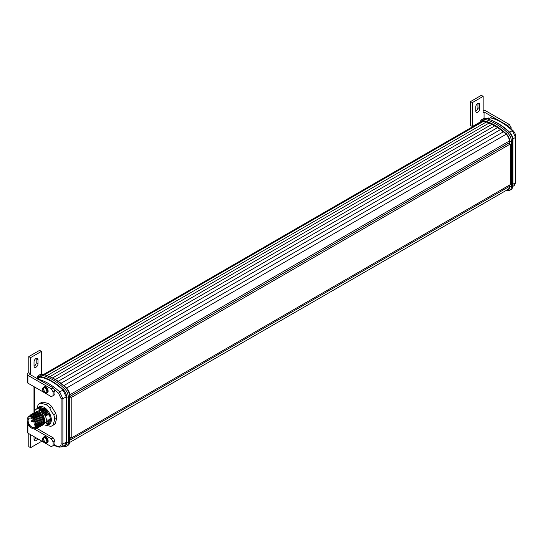 <?xml version="1.0" encoding="UTF-8"?>
<svg xmlns="http://www.w3.org/2000/svg" width="543" height="543" viewBox="0 0 543 543"><rect width="100%" height="100%" fill="white"/><g stroke="black" fill="none" stroke-linecap="round" stroke-linejoin="round"><path stroke-width="0.81" d="M48.137 391.028L47.669 389.093M48.137 440.991L47.628 438.968L45.836 437.02M46.006 393.098A3.048 1.758 60 0 1 42.985 390.94A3.048 1.758 60 0 1 43.338 387.654A3.048 1.758 60 0 1 46.359 389.806A3.048 1.758 60 0 1 46.006 393.098A6.373 5.172 71.4 0 1 43.338 387.654M46.046 443.047A3.048 1.758 60 0 1 43.012 440.977A3.048 1.758 60 0 1 43.297 437.638A3.048 1.758 60 0 1 46.331 439.708A3.048 1.758 60 0 1 46.046 443.047A6.373 5.186 69.1 0 1 43.297 437.638M505.499 122.263A3.048 1.758 -120 0 0 504.807 121.863M477.752 112.177A2.803 1.622 120 0 0 479.74 108.743L479.74 104.582A2.803 1.622 120 0 0 479.157 103.292A2.803 1.622 120 0 0 476.998 104.046A2.803 1.622 120 0 0 475.77 106.869L475.77 111.03A2.803 1.622 120 0 0 476.354 112.32A2.803 1.622 120 0 0 477.752 112.177M475.777 111.227A2.803 1.622 120 0 0 475.953 111.139A2.803 1.622 120 0 0 477.935 107.704L477.935 103.537A2.803 1.622 120 0 0 477.928 103.34M34.257 428.977L51.334 438.839L53.139 441.961L53.139 445.606L54.945 444.561L54.056 445.077L59.703 447.072L61.454 446.909L64.76 445.226L66.178 442.26L66.178 396.865L63.008 390.064A53.506 30.89 -120 0 0 51.789 381.62A53.506 30.89 -120 0 0 40.562 377.107L38.621 377.385L36.938 378.478M37.501 379.109L40.562 377.107M37.141 378.342A7.011 4.045 60 0 1 40.399 376.489A54.185 31.284 60 0 1 51.789 381.064A54.185 31.284 60 0 1 63.178 389.636A7.011 4.045 60 0 1 66.66 397.116L66.66 442.559A7.011 4.045 60 0 1 63.205 446.02M63.029 446.108A55.203 31.874 -120 0 0 64.291 446.414A8.03 4.636 -120 0 0 66.619 446.136A8.03 4.636 -120 0 0 68.282 442.457L68.282 397.014A8.03 4.636 -120 0 0 64.291 388.449A55.203 31.874 -120 0 0 52.691 379.706A55.203 31.874 -120 0 0 41.085 375.05A8.03 4.636 -120 0 0 38.757 375.328A8.03 4.636 -120 0 0 37.189 377.86L37.094 378.376M66.619 446.136L67.977 445.355A8.03 4.636 -120 0 0 69.538 442.823A8.03 4.636 -120 0 0 69.64 441.676L69.64 396.234A8.03 4.636 -120 0 0 65.649 387.668A55.203 31.874 -120 0 0 54.042 378.926A55.203 31.874 -120 0 0 46.895 375.566A55.203 31.874 -120 0 0 42.435 374.263A8.03 4.636 -120 0 0 40.107 374.548L38.757 375.328M37.596 408.363A10.202 5.892 60 0 1 49.203 412.694A10.202 5.892 60 0 1 47.248 424.986M36.788 408.838L38.139 404.732A12.747 7.358 60 0 1 39.327 403.72A12.747 7.358 60 0 1 40.739 403.211L46.169 404.637A12.747 7.358 60 0 1 49.732 407.786L51.341 411.451L53.73 414.669L55.759 413.495A12.747 7.358 -120 0 1 56.73 418.164L54.7 419.339L53.268 424.796L55.291 423.621A12.747 7.358 -120 0 1 54.103 424.633L52.074 425.807A12.747 7.358 60 0 1 50.669 426.316L46.413 425.461M31.738 421.008A0.638 0.367 60 0 1 32.58 421.117A0.638 0.367 60 0 1 32.41 421.639L31.637 421.796L31.263 421.151L31.637 421.796M34.698 424.232A0.638 0.367 60 0 1 35.458 424.151M34.189 424.646L34.596 425.026L34.189 424.646M33.876 421.293A0.638 0.367 60 0 1 34.121 420.771M33.367 421.707L33.775 422.087L33.367 421.707M35.329 426.14L35.309 426.119A0.733 0.421 60 0 1 35.512 425.088M35.132 428.522L36.035 427.999A6.631 3.828 -120 0 0 37.094 422.848A6.631 3.828 -120 0 0 29.403 416.522L28.508 417.038A6.631 3.828 60 0 1 36.191 423.364A6.631 3.828 60 0 1 35.132 428.522A6.631 3.828 60 0 1 27.442 422.196A6.631 3.828 60 0 1 28.508 417.038M44.56 418.538L44.574 422.563L43.997 423.357L44.567 422.569L44.546 418.544L42.476 414.757M44.512 418.409L42.191 414.404M37.134 422.128L35.315 418.972M37.372 422.787L34.474 418.049M30.761 416.203L28.752 416.895M33.788 428.827L35.241 429.092L37.162 422.183L35.288 418.945L30.618 416.209A6.631 3.828 -120 0 0 30.36 416.216L30.741 415.816L30.381 416.216M38.248 422.183L38.268 426.207L37.562 427.103L38.254 426.207L38.234 422.189L36.238 418.483L31.956 415.707L29.906 416.271L31.962 415.7L35.662 417.818L38.207 422.047M38.96 421.137L37.073 417.879M39.103 421.531L36.781 417.533M39.863 420.615L37.46 416.78L33.761 414.669L32.648 414.743L33.768 414.662L37.467 416.773L40.006 421.008M40.759 420.092L38.872 416.834M40.908 420.486L38.587 416.488M41.288 424.918L41.859 424.131L41.845 420.106L39.843 416.4L35.56 413.623L34.453 413.698L35.573 413.623L39.272 415.734L41.811 419.97M42.564 419.053L40.677 415.795M33.978 414.139L33.53 415.028L33.985 414.139M33.347 415.863L33.456 415.3L33.333 415.87M42.714 419.447L40.392 415.449M43.094 423.873L43.664 423.085L43.644 419.067L41.648 415.361L37.365 412.585L36.252 412.66M34.582 414.139L34.433 414.506L34.589 414.139M43.616 418.925L41.288 414.927M39.49 425.956L40.06 425.169L40.039 421.144M38.763 425.25L39.279 425.386M39.666 424.741L40.182 424.877L39.666 424.728M41.085 424.348L40.562 424.212L41.078 424.355M37.806 425.203L40.399 423.71M40.555 423.615L41.302 423.187M41.458 423.099L42.198 422.671M42.361 422.576L42.972 422.223M43.399 421.368A5.226 3.02 -120 0 0 43.291 418.612A5.226 3.02 -120 0 0 38.003 413.386M28.365 422.318A5.226 3.02 -120 0 0 34.433 427.307A5.226 3.02 -120 0 0 35.268 423.241A5.226 3.02 -120 0 0 29.207 418.253A5.226 3.02 -120 0 0 28.365 422.318M512.64 187.002L512.83 185.916A7.011 4.045 -120 0 0 512.911 184.919L512.911 139.476A7.011 4.045 -120 0 0 509.429 131.997A54.185 31.284 -120 0 0 498.04 123.424A54.185 31.284 -120 0 0 491.021 120.118L489.99 119.745A55.203 31.874 60 0 1 497.137 123.112A55.203 31.874 60 0 1 508.743 131.847A8.03 4.636 60 0 1 512.735 140.413L512.735 185.855A8.03 4.636 60 0 1 512.64 187.002A8.03 4.636 60 0 1 511.072 189.534L509.721 190.315A8.03 4.636 60 0 1 507.393 190.593A55.203 31.874 60 0 1 506.347 190.349M480.229 122.358L480.284 122.039A8.03 4.636 60 0 1 481.851 119.508A8.03 4.636 60 0 1 484.18 119.229A55.203 31.874 60 0 1 495.786 123.892A55.203 31.874 60 0 1 507.393 132.628A8.03 4.636 60 0 1 511.384 141.194L511.384 186.636A8.03 4.636 60 0 1 509.721 190.315M510.237 144.051L71.201 397.524L71.201 438.126L510.237 184.647L510.237 144.051L508.71 143.162M71.201 397.524L69.816 396.729M71.201 438.126L69.816 437.325M509.307 185.183L509.307 186.48A6.373 3.679 60 0 1 507.99 189.398L69.599 442.504M43.481 374.514L481.777 121.462A6.373 3.679 60 0 1 483.63 121.238A53.547 30.917 60 0 1 486.365 121.965A7.65 4.419 -120 0 0 489.202 122.976A7.65 4.419 -120 0 0 492.046 124.245A7.65 4.419 -120 0 0 494.883 125.766A7.65 4.419 -120 0 0 497.721 127.524A7.65 4.419 -120 0 0 500.565 129.539A7.65 4.419 -120 0 0 503.402 131.8A53.547 30.917 60 0 1 506.144 134.236A6.373 3.679 60 0 1 509.307 141.037L509.253 142.85L69.816 396.471L509.307 142.734M509.762 143.773L509.762 141.295A7.011 4.045 -120 0 0 506.273 133.822A54.185 31.284 -120 0 0 483.494 120.668A7.011 4.045 -120 0 0 480.317 122.304M506.524 190.24A7.011 4.045 -120 0 0 509.762 186.738L509.762 184.925M512.728 186.487L514.289 185.475L515.85 182.115L515.85 136.911C515.626 134.257 514.642 132.132 512.897 130.53C505.547 123.716 498.121 119.44 490.634 117.709L490.125 117.783A53.343 30.802 60 0 1 512.327 130.605L512.931 130.944L512.327 130.605L515.511 137.413L515.511 182.618L514.262 185.489M512.327 130.605L509.266 132.424M490.634 117.709L487.723 119.005M481.851 119.508L483.202 118.727A8.03 4.636 60 0 1 485.53 118.449A55.203 31.874 60 0 1 489.99 119.745M508.01 126.376L507.508 125.501L502.492 122.609M501.169 121.842L484.064 111.973L484.064 118.408M480.304 121.951L472.349 126.546L472.349 102.6L483.161 96.355L483.161 112.489L484.064 111.973M483.161 96.355L481.363 95.317L470.543 101.561L472.349 102.6M470.543 101.561L470.543 125.501L472.349 126.546M483.161 110.596A2.552 1.473 180 0 1 485.87 110.928L509.307 124.462L507.508 125.501M511.112 128.915L511.112 127.585L509.307 124.462M511.112 127.585L510.182 128.121M63.836 385.584L503.402 131.8M61.02 383.304L500.565 129.539M58.203 381.281L497.721 127.524M55.393 379.503L494.883 125.766M52.59 377.962L492.046 124.245M49.793 376.672L489.202 122.976M47.031 375.613L486.365 121.965M50.343 420.126L50.343 418.354L50.356 420.669L49.08 419.081L49.23 421.32L47.954 419.732L48.103 421.972L46.827 420.384L46.902 421.035L41.295 425.909M50.343 418.354L49.196 414.261L44.478 408.377L39.334 407.515M34.046 412.85L40.012 410.25L43.067 412.619L45.673 416.596L45.748 414.228L46.8 415.945L46.834 413.603L47.927 415.293L47.96 412.951L49.053 414.642L49.196 414.261M45.653 416.556L46.902 421.035M37.684 413.44A5.226 3.02 -120 0 0 37.229 413.623L36.707 413.922M41.465 423.696L41.981 423.832M41.465 423.689L41.981 423.825M44.791 423.167L42.829 413.59L38.505 411.017L36.171 411.675M43.155 424.816L44.675 423.431L44.669 418.877L42.408 414.662L37.603 411.54L35.268 412.198M42.252 425.339L43.773 423.954L43.766 419.4L41.506 415.185L36.7 412.062L34.365 412.721M41.349 425.855L42.87 424.47L42.863 419.922L40.603 415.7L35.797 412.578L33.462 413.237M40.453 426.377L41.974 424.993L41.967 420.438L39.7 416.223L34.895 413.101L32.566 413.759M39.551 426.9L41.071 425.515L41.064 420.961L38.797 416.746L33.999 413.623L31.664 414.282M38.648 427.416L40.168 426.031L40.162 421.483L37.895 417.262L33.096 414.139L30.761 414.798M37.745 427.938L39.266 426.554L39.259 421.999L36.999 417.784L32.193 414.662L29.858 415.32M36.639 428.515L38.363 427.076L38.356 422.522L36.096 418.307L31.29 415.185L28.236 416.773L27.951 417.492M33.87 428.827L35.241 429.092M37.772 408.295L40.732 407.481L46.08 410.562L47.96 412.951M38.309 407.922L40.779 407.454L45.069 409.537L48.001 412.931M36.646 408.947L39.605 408.132L44.954 411.214L46.834 413.603M37.155 408.58L39.653 408.105L43.942 410.189L46.874 413.576M33.951 412.897L34.562 410.82L36.028 409.232L38.478 408.777L43.827 411.865L45.707 414.255M36.076 409.205L38.526 408.757L42.816 410.841L45.748 414.228M48.137 419.63L48.103 421.999M49.264 418.979L48.727 423.391L47.37 424.918M43.874 423.845L43.189 423.472M42.89 423.282L42.368 422.909M48.103 421.972L47.601 424.042L46.243 425.569M50.356 420.669L49.861 422.739L48.497 424.266M42.958 423.078L42.368 422.725M49.182 421.341L48.687 423.418L46.773 425.183M50.309 420.696L49.813 422.766L47.899 424.531M47.01 420.275L46.644 423.723M48.055 421.992L47.56 424.069L46.216 425.583L44.859 425.99M40.61 409.388L44.282 411.913L46.983 415.843M41.736 408.736L45.408 411.268L48.11 415.191M42.863 408.085L46.535 410.617L49.237 414.54M42.985 410.983L46.8 415.945M44.112 410.332L47.927 415.293M45.239 409.687L49.053 414.642M40.012 410.25L43.155 412.565L45.85 416.495M45.497 416.243L45.673 416.596M34.711 421.796A0.638 0.367 60 0 1 34.548 421.925L33.775 422.087M35.512 424.769A0.638 0.367 60 0 1 35.37 424.87L34.596 425.026M39.327 403.72L41.356 402.553A12.747 7.358 -120 0 1 42.761 402.037L40.739 403.211M43.535 420.302L43.698 420.574A12.747 7.358 -120 0 0 43.997 420.913M44.119 421.049A12.747 7.358 -120 0 0 44.825 421.768A12.747 7.358 -120 0 0 45.313 422.23M53.268 424.796A12.747 7.358 60 0 1 52.074 425.807M53.73 414.669A12.747 7.358 60 0 1 54.7 419.339M46.169 404.637L48.198 403.469A12.747 7.358 -120 0 1 51.761 406.612L49.732 407.786M51.761 406.612L55.759 413.495M56.73 418.164L55.291 423.621M42.761 402.037L48.198 403.469M46.895 375.566L47.927 375.939A54.185 31.284 60 0 1 66.334 387.817A7.011 4.045 60 0 1 69.816 395.297L69.816 440.74A7.011 4.045 60 0 1 69.735 441.737L69.538 442.823M41.417 440.916L41.417 441.439L30.598 447.683L28.799 446.645L28.799 433.633M30.598 447.683L30.598 434.671M28.799 356.602L30.598 357.64L30.598 373.774L28.799 372.736L28.799 356.602L39.619 350.35L41.417 351.396L41.417 374.175M30.598 357.64L41.417 351.396M47.662 389.066L45.836 387.05M66.178 396.865L62.879 398.732L59.703 391.924L63.008 390.064M53.54 445.369L59.194 447.154L61.454 446.909L62.879 443.936L66.178 442.26M27.808 423.275A2.552 1.473 0 0 0 27.15 424.266L27.15 432.072A2.552 1.473 0 0 0 27.897 433.11L44.248 442.552M45.266 443.142L51.334 446.645L53.139 445.606M34.026 436.653L34.026 439.463A2.803 1.622 120 0 0 34.609 440.746A2.803 1.622 120 0 0 37.623 438.724M27.15 424.266A2.552 1.473 0 0 0 27.897 425.305L29.634 426.309M34.033 439.66A2.803 1.622 120 0 0 35.818 437.685M34.026 361.91A2.803 1.622 -60 0 1 35.254 359.086A2.803 1.622 -60 0 1 37.413 358.332A2.803 1.622 -60 0 1 37.996 359.615L37.996 363.783A2.803 1.622 -60 0 1 36.768 366.606A2.803 1.622 -60 0 1 34.609 367.353A2.803 1.622 -60 0 1 34.026 366.07L34.026 361.91M37.202 377.772L36.462 378.2M44.248 392.582L27.897 383.148L27.897 375.335L51.334 388.869L53.139 387.831L29.702 374.297L30.598 373.774M34.033 366.267A2.803 1.622 120 0 0 36.191 362.738L36.191 358.577A2.803 1.622 120 0 0 36.184 358.38M27.897 375.335A2.552 1.473 180 0 1 27.15 374.297A2.552 1.473 180 0 1 27.897 373.258L28.799 372.736M27.897 383.148A2.552 1.473 180 0 1 27.15 382.102L27.15 374.297M51.334 388.869L53.139 391.992L53.139 395.637L51.334 396.675L45.266 393.173M53.139 387.831L54.945 390.953L54.945 394.598L53.139 395.637L54.945 394.598M53.139 441.961L54.945 440.916L54.945 444.561M51.334 438.839L53.139 437.794L54.945 440.916M53.139 437.794L36.924 428.434M54.945 390.953L53.139 391.992M58.569 446.427C60.164 446.672 61.013 445.837 61.108 443.923L62.879 443.936L62.879 398.732L61.108 398.718L58.569 393.268L59.703 391.924A53.343 30.802 -120 0 0 48.598 383.589A53.343 30.802 -120 0 0 38.404 379.319M58.569 393.268L54.056 389.412M47.621 389.127A3.38 1.948 60 0 1 47.438 392.677L47.709 389.06C46.603 387.118 45.388 386.378 44.058 386.826A3.38 1.948 60 0 1 47.621 389.127M47.587 439.022A3.38 1.948 60 0 1 47.438 442.647L47.675 438.961C46.569 437.061 45.361 436.341 44.058 436.796A3.38 1.948 60 0 1 47.587 439.022M46.942 389.514A3.38 1.948 60 0 1 46.759 393.071C45.32 393.58 44.058 392.867 42.978 390.94L43.379 387.22A3.38 1.948 60 0 1 46.942 389.514M46.908 439.416A3.38 1.948 60 0 1 46.759 443.04C45.347 443.55 44.098 442.857 43.006 440.97L43.379 437.19A3.38 1.948 60 0 1 46.908 439.416M479.74 108.743L477.935 107.704M40.399 376.489L41.085 375.05L42.435 374.263M509.429 131.997L508.743 131.847L507.393 132.628L506.273 133.822M506.483 190.267L507.393 190.593M512.911 184.301L515.511 182.618L515.477 181.593M515.477 136.388L515.511 137.413L512.897 138.947M509.762 141.295L511.384 141.194L512.735 140.413L512.911 139.476M483.494 120.668L484.18 119.229L485.53 118.449M509.762 186.738L511.384 186.636L512.735 185.855L512.911 184.919M69.816 440.217L509.307 186.48M69.816 438.527L70.855 437.93M69.816 438.106L70.495 437.719M69.796 394.788L509.307 141.037M66.558 388.035L506.144 134.236M44.478 374.779L483.63 121.238M66.334 387.817L65.649 387.668L64.291 388.449L63.178 389.636M69.816 395.297L69.64 396.234L68.282 397.014L66.66 397.116M69.816 440.74L69.64 441.676L68.282 442.457L66.66 442.559M64.291 446.414L63.198 446.027M27.897 433.11L27.897 425.305M61.108 443.923L61.108 398.718M34.352 386.867L34.352 411.282M36.191 362.738L37.996 363.783M37.996 359.615L36.191 358.577M479.74 104.582L477.935 103.537M504.562 121.72L505.581 122.311M44.058 386.826L43.379 387.22M44.058 436.796L43.379 437.19M31.84 420.513L33.266 419.685M31.263 421.151L31.786 420.553M34.8 423.737L35.322 423.438M34.216 424.375L34.745 423.784M33.395 421.436L33.924 420.839M42.191 422.827L41.465 423.248M41.288 423.35L40.562 423.764M40.386 423.866L39.659 424.287M39.483 424.388L37.806 425.359M486.8 118.747L488.367 117.946M69.816 396.553L509.253 142.85M36.7 413.922L36.014 414.323M35.797 414.445L35.112 414.838M34.895 414.967L34.216 415.361M33.999 415.483L32.227 416.508M35.152 425.06L35.512 424.85M32.478 421.612L34.073 420.696M47.438 442.647L46.759 443.04M47.438 392.677L46.759 393.071M33.978 412.728L33.978 386.657"/></g></svg>
